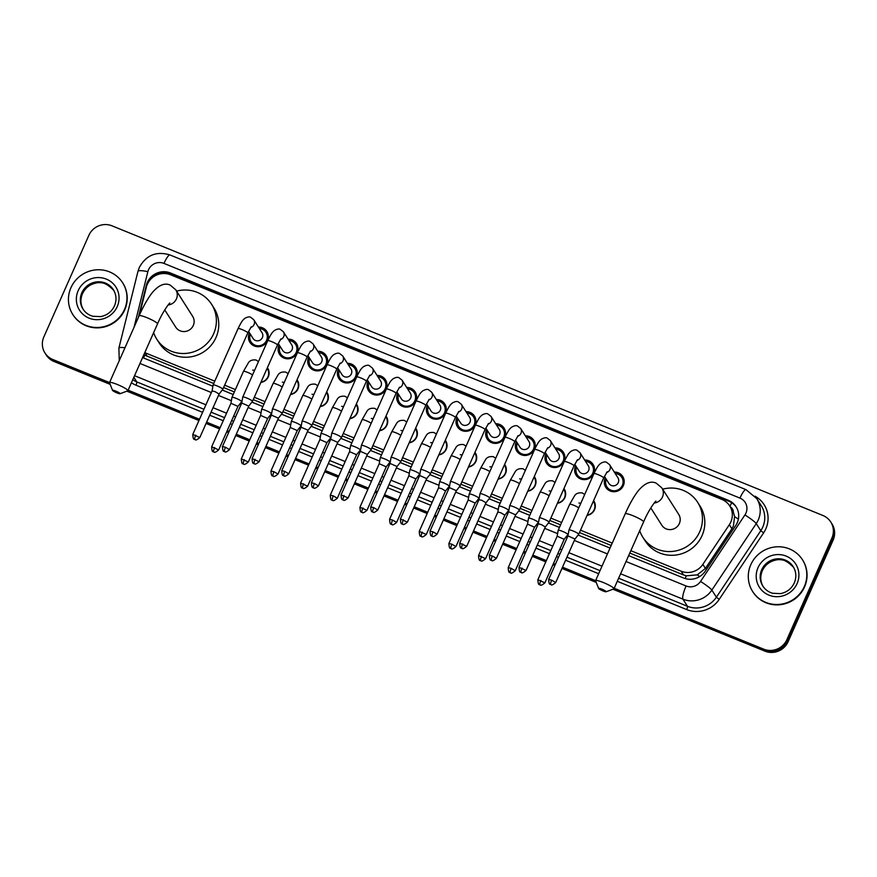 <?xml version="1.0" encoding="UTF-8"?>
<svg xmlns="http://www.w3.org/2000/svg" width="877" height="877" viewBox="0 0 877 877"><rect width="100%" height="100%" fill="white"/><g stroke="black" fill="none" stroke-linecap="round" stroke-linejoin="round"><path stroke-width="1.32" d="M267.375 367.726A9.45 9.154 147.5 0 1 260.864 382.438M297.04 379.807A9.45 9.154 147.5 0 1 290.517 394.518M326.693 391.898A9.45 9.154 147.5 0 1 320.171 406.599M356.347 403.979A9.45 9.154 147.5 0 1 349.835 418.691M386.001 416.06A9.45 9.154 147.5 0 1 379.489 430.771M415.665 428.14A9.45 9.154 147.5 0 1 409.142 442.852M445.319 440.232A9.45 9.154 147.5 0 1 438.796 454.933M474.972 452.313A9.45 9.154 147.5 0 1 468.461 467.024M504.626 464.393A9.45 9.154 147.5 0 1 498.114 479.105M534.29 476.485A9.45 9.154 147.5 0 1 527.768 491.186M563.944 488.566A9.45 9.154 147.5 0 1 557.421 503.277M593.597 500.646A9.45 9.154 147.5 0 1 587.086 515.358M258.43 327.066A10.053 9.735 147.5 0 1 267.485 340.605A10.053 9.735 147.5 0 1 249.89 342.282A10.053 9.735 147.5 0 1 249.452 332.767M288.084 339.147A10.053 9.735 147.5 0 1 297.139 352.686A10.053 9.735 147.5 0 1 279.544 354.374A10.053 9.735 147.5 0 1 279.116 344.858M317.737 351.228A10.053 9.735 147.5 0 1 326.803 364.766A10.053 9.735 147.5 0 1 309.208 366.454A10.053 9.735 147.5 0 1 308.77 356.939M347.391 363.319A10.053 9.735 147.5 0 1 356.457 376.858A10.053 9.735 147.5 0 1 338.862 378.535A10.053 9.735 147.5 0 1 338.423 369.02M377.055 375.4A10.053 9.735 147.5 0 1 386.11 388.939A10.053 9.735 147.5 0 1 368.515 390.616A10.053 9.735 147.5 0 1 368.077 381.111M406.709 387.481A10.053 9.735 147.5 0 1 415.764 401.019A10.053 9.735 147.5 0 1 398.169 402.707A10.053 9.735 147.5 0 1 397.741 393.192M436.362 399.561A10.053 9.735 147.5 0 1 445.428 413.1A10.053 9.735 147.5 0 1 427.833 414.788A10.053 9.735 147.5 0 1 427.395 405.273M466.016 411.653A10.053 9.735 147.5 0 1 475.082 425.192A10.053 9.735 147.5 0 1 457.487 426.869A10.053 9.735 147.5 0 1 457.049 417.353M495.68 423.734A10.053 9.735 147.5 0 1 504.735 437.272A10.053 9.735 147.5 0 1 487.141 438.96A10.053 9.735 147.5 0 1 486.702 429.445M525.334 435.814A10.053 9.735 147.5 0 1 534.389 449.353A10.053 9.735 147.5 0 1 516.794 451.041A10.053 9.735 147.5 0 1 516.367 441.526M554.988 447.906A10.053 9.735 147.5 0 1 564.054 461.434A10.053 9.735 147.5 0 1 546.459 463.122A10.053 9.735 147.5 0 1 546.02 453.606M584.641 459.986A10.053 9.735 147.5 0 1 593.707 473.525A10.053 9.735 147.5 0 1 576.112 475.202A10.053 9.735 147.5 0 1 575.674 465.687M614.306 472.067A10.053 9.735 147.5 0 1 623.361 485.606A10.053 9.735 147.5 0 1 605.766 487.294A10.053 9.735 147.5 0 1 605.327 477.779M629.796 553.047L683.534 574.95L686.285 575.805L697.259 574.873L705.415 568.439L731.922 528.743L733.391 526.036L734.597 516.597L733.315 511.971A5.909 5.722 -32.5 0 0 730.355 506.95M630.837 550.701L681.155 571.201A17.726 17.156 -32.5 0 0 702.839 564.382L729.346 524.687A17.726 17.156 -32.5 0 0 730.826 522.001A17.726 17.156 -32.5 0 0 729.719 505.952A17.726 17.156 -32.5 0 0 721.87 499.419L170.511 274.775A17.726 17.156 -32.5 0 0 146.36 287.152L139.366 315.271M729.719 505.952L732.098 509.69A17.726 17.156 147.5 0 1 733.315 511.971M143.576 357.98A17.726 3.661 -67.8 0 1 144.727 355.152L213.736 383.523M223.591 387.535L234.356 391.931M253.245 399.627L264.021 404.012M282.898 411.708L293.674 416.093M312.563 423.788L323.328 428.184M342.216 435.88L352.982 440.265M371.87 447.961L382.646 452.346M401.523 460.041L412.3 464.426M431.188 472.122L441.953 476.518M460.842 484.214L471.607 488.599M490.495 496.294L501.271 500.679M520.149 508.375L530.925 512.771M549.813 520.456L560.578 524.852M579.467 532.547L611.181 545.472M144.771 352.642A17.726 17.156 -32.5 0 0 144.902 352.697L214.777 381.166M224.633 385.189L235.409 389.574M254.286 397.27L265.062 401.655M283.94 409.351L294.716 413.747M313.604 421.431L324.369 425.827M343.258 433.523L354.034 437.908M372.911 445.604L383.688 449.989M402.565 457.684L413.341 462.08M432.229 469.776L442.995 474.161M461.883 481.857L472.659 486.242M491.537 493.937L502.313 498.322M521.201 506.018L531.966 510.414M550.855 518.11L561.62 522.495M580.508 530.19L612.223 543.115M112.574 390.408A4.133 0.581 -156.1 0 0 116.904 392.863A4.133 0.581 -156.1 0 0 120.061 393.718A4.133 0.581 -156.1 0 0 115.797 391.109A4.133 0.581 -156.1 0 0 112.574 390.408L109.548 382.8A10.042 1.425 23.9 0 1 109.537 382.569L52.806 359.504L53.442 360.502A17.726 17.156 147.5 0 1 45.593 353.979A17.726 17.156 147.5 0 0 53.442 360.502L109.822 383.479L53.442 360.502L54.067 361.499A17.726 17.156 147.5 0 1 46.229 354.977L44.957 352.971A17.726 17.156 147.5 0 1 43.85 336.921L88.862 235.343A17.726 17.156 147.5 0 1 112.037 225.838L822.933 515.501A17.726 17.156 147.5 0 1 830.771 522.023A17.726 17.156 147.5 0 1 831.878 538.083L786.866 639.662A17.726 17.156 147.5 0 1 763.703 649.166L614.196 588.248M763.703 649.166L764.327 650.164L613.878 588.862L764.327 650.164A17.726 17.156 147.5 0 0 787.502 640.659A17.726 17.156 147.5 0 1 764.327 650.164L764.963 651.162L612.946 589.223M595.889 581.528L562.223 567.814L595.889 581.528M555.108 564.909L553.19 564.13L555.108 564.909M546.075 561.225L532.569 555.722L546.075 561.225M525.455 552.828L523.536 552.05L525.455 552.828M516.421 549.145L502.905 543.641L516.421 549.145M495.79 540.747L493.883 539.958L495.79 540.747M486.757 537.064L473.251 531.561L486.757 537.064M466.136 528.656L464.218 527.877L466.136 528.656M457.103 524.983L443.598 519.469L457.103 524.983M436.483 516.575L434.564 515.797L436.483 516.575M427.45 512.892L413.944 507.388L427.45 512.892M406.829 504.494L404.911 503.705L406.829 504.494M397.796 500.811L384.279 495.308L397.796 500.811M377.165 492.403L375.257 491.624L377.165 492.403M368.132 488.73L354.626 483.227L368.132 488.73M347.511 480.322L345.593 479.544L347.511 480.322M338.478 476.639L324.972 471.135L338.478 476.639M317.858 468.241L315.939 467.463L317.858 468.241M308.825 464.558L295.319 459.055L308.825 464.558M288.204 456.161L286.286 455.371L288.204 456.161M279.171 452.477L265.654 446.974L279.171 452.477M258.54 444.069L256.632 443.291L258.54 444.069M249.506 440.397L236.001 434.893L249.506 440.397M228.886 431.988L226.968 431.21L228.886 431.988M219.853 428.305L206.347 422.802L219.853 428.305M199.232 419.908L127.823 390.813L199.232 419.908M831.878 538.083L832.514 539.081L787.502 640.659L832.514 539.081A17.726 17.156 147.5 0 0 831.407 523.021A17.726 17.156 147.5 0 1 832.514 539.081L833.15 540.079L788.138 641.657A17.726 17.156 147.5 0 1 764.963 651.162M830.771 522.023L832.043 524.029A17.726 17.156 147.5 0 1 833.15 540.079M596.239 582.405L561.949 568.439M554.834 565.533L552.916 564.755M545.801 561.861L532.284 556.347M525.17 553.453L523.251 552.674M516.136 549.769L502.631 544.266M495.516 541.372L493.598 540.583M486.483 537.689L472.977 532.186M465.862 529.28L463.944 528.502M456.829 525.608L443.323 520.105M436.209 517.2L434.29 516.421M427.176 513.516L413.659 508.013M406.544 505.119L404.626 504.341M397.511 501.436L384.005 495.933M376.891 493.038L374.972 492.249M367.858 489.355L354.352 483.852M347.237 480.947L345.319 480.168M338.204 477.274L324.698 471.771M317.584 468.866L315.665 468.088M308.551 465.183L295.034 459.68M287.919 456.785L286.001 456.007M278.886 453.102L265.38 447.599M258.266 444.705L256.347 443.915M249.232 441.021L235.727 435.518M228.612 432.613L226.694 431.835M219.579 428.941L206.073 423.427M198.958 420.532L126.891 391.164M110.173 384.356L54.067 361.499M628.656 555.623L683.556 577.998A17.726 17.156 -32.5 0 0 705.251 571.19L735.726 525.542A17.726 17.156 -32.5 0 0 737.206 522.856A17.726 17.156 -32.5 0 0 736.099 506.796A17.726 17.156 -32.5 0 0 728.261 500.274L170.467 272.999A17.726 17.156 -32.5 0 0 146.306 285.376L138.248 317.792M149.726 280.344A17.726 17.156 147.5 0 1 171.103 273.997L728.897 501.271A17.726 17.156 147.5 0 1 736.406 507.301M52.806 359.504A17.726 17.156 147.5 0 1 44.957 352.971M595.593 580.662L562.497 567.178M555.382 564.284L553.464 563.505M546.349 560.6L532.843 555.097M525.729 552.203L523.81 551.414M516.696 548.52L503.19 543.016M496.075 540.111L494.157 539.333M487.042 536.439L473.536 530.936M466.411 528.031L464.503 527.252M457.388 524.347L443.872 518.844M436.757 515.95L434.839 515.172M427.724 512.267L414.218 506.763M407.103 503.869L405.185 503.08M398.07 500.186L384.565 494.683M377.45 491.778L375.531 490.999M368.417 488.105L354.911 482.602M347.785 479.697L345.878 478.919M338.763 476.014L325.246 470.51M318.132 467.616L316.213 466.838M309.099 463.933L295.593 458.43M288.478 455.525L286.56 454.746M279.445 451.852L265.939 446.349M258.825 443.444L256.906 442.666M249.792 439.772L236.275 434.258M229.16 431.363L227.253 430.585M220.138 427.68L206.621 422.177M199.507 419.283L128.13 390.199M142.589 357.564A17.726 17.156 -32.5 0 0 143.137 357.805L212.881 386.22M222.232 390.024L233.216 394.507M251.885 402.115L262.881 406.588M281.539 414.196L292.534 418.669M311.203 426.277L322.188 430.76M340.857 438.357L351.841 442.841M370.511 450.449L381.506 454.922M400.164 462.53L411.16 467.002M429.829 474.61L440.813 479.094M459.482 486.702L470.467 491.175M489.136 498.783L500.131 503.255M518.789 510.863L529.785 515.347M548.454 522.944L559.438 527.428M578.107 535.036L610.041 548.048M750.789 564.722A29.533 28.601 147.5 0 1 775.575 546.897A29.533 28.601 147.5 0 1 802.477 559.778A29.533 28.601 147.5 0 1 804.319 586.538A29.533 28.601 147.5 0 1 779.532 604.363A29.533 28.601 147.5 0 1 752.63 591.482A29.533 28.601 147.5 0 1 750.789 564.722M802.477 559.778L802.707 560.151A29.533 28.601 147.5 0 1 804.56 586.91A29.533 28.601 147.5 0 1 779.763 604.746A29.533 28.601 147.5 0 1 752.861 591.854L752.63 591.482M70.938 287.722A29.533 28.601 147.5 0 1 95.725 269.886A29.533 28.601 147.5 0 1 122.627 282.767A29.533 28.601 147.5 0 1 124.468 309.526A29.533 28.601 147.5 0 1 99.682 327.362A29.533 28.601 147.5 0 1 72.78 314.481A29.533 28.601 147.5 0 1 70.938 287.722M122.627 282.767L122.868 283.139A29.533 28.601 147.5 0 1 124.709 309.899A29.533 28.601 147.5 0 1 99.923 327.735A29.533 28.601 147.5 0 1 73.021 314.854L72.78 314.481M601.863 589.158A4.133 0.581 -156.1 0 0 598.64 588.456A4.133 0.581 -156.1 0 0 602.97 590.912A4.133 0.581 -156.1 0 0 606.128 591.767A4.133 0.581 -156.1 0 0 601.863 589.158M598.64 588.456L595.615 580.848A10.042 1.425 23.9 0 1 595.604 580.618A10.042 1.425 23.9 0 1 603.442 582.569A10.042 1.425 23.9 0 1 613.966 588.763A10.042 1.425 23.9 0 1 613.79 588.906L606.128 591.767M650.8 507.926L661.784 525.191A10.042 9.724 -32.5 0 0 679.357 523.514A10.042 9.724 -32.5 0 0 678.732 514.415L661.85 487.875L656.325 483.227C650.986 480.585 645.088 482.953 638.62 490.331C634.06 496.097 629.598 503.913 625.224 513.79L595.604 580.618M662.672 489.169A32.493 31.451 147.5 0 1 697.675 502.368A32.493 31.451 147.5 0 1 699.703 531.802A32.493 31.451 147.5 0 1 672.44 551.414A32.493 31.451 147.5 0 1 642.841 537.239A32.493 31.451 147.5 0 1 639.706 530.684M697.675 502.368L700.054 506.106A32.493 31.451 147.5 0 1 702.082 535.54A32.493 31.451 147.5 0 1 674.819 555.152A32.493 31.451 147.5 0 1 645.231 540.988L642.841 537.239M169.579 303.387C171.212 301.151 163.977 308.814 157.52 323.876A10.042 1.425 -156.1 0 0 146.985 317.693A10.042 1.425 -156.1 0 0 139.158 315.742L109.537 382.569A10.042 1.425 23.9 0 1 117.375 384.521A10.042 1.425 23.9 0 1 127.899 390.714A10.042 1.425 23.9 0 1 127.724 390.857L120.061 393.718M164.733 309.877L175.718 327.143A10.042 9.724 -32.5 0 0 193.291 325.466A10.042 9.724 -32.5 0 0 192.666 316.367L175.795 289.827L170.27 285.168C164.931 282.537 159.022 284.904 152.554 292.282C147.994 298.048 143.532 305.865 139.158 315.742M176.617 291.12A32.493 31.451 147.5 0 1 211.609 304.319A32.493 31.451 147.5 0 1 213.637 333.753A32.493 31.451 147.5 0 1 186.373 353.365A32.493 31.451 147.5 0 1 156.775 339.191A32.493 31.451 147.5 0 1 153.639 332.635M211.609 304.319L213.988 308.057A32.493 31.451 147.5 0 1 216.016 337.492A32.493 31.451 147.5 0 1 188.752 357.103A32.493 31.451 147.5 0 1 159.165 342.94L156.775 339.191M606.237 479.204A8.858 8.584 -32.5 0 0 615.007 490.758A8.858 8.584 -32.5 0 0 615.216 473.503M604.406 476.332L608.967 483.501A5.317 5.152 -32.5 0 0 618.274 482.613A5.317 5.152 -32.5 0 0 617.945 477.79L609.625 464.711A5.317 5.152 -32.5 0 1 606.588 472.517M555.7 582.536C550.175 587.13 551.37 583.687 550.734 584.531A3.837 0.789 112.2 0 1 550.646 584.455A3.837 0.789 -67.8 0 1 551.666 580.168L555.7 582.536L574.983 539.015L578.688 534.29A5.317 0.756 -156.1 0 0 578.699 534.268A5.317 0.756 -156.1 0 0 578.656 534.082A5.317 0.756 -156.1 0 0 573.13 530.991A5.317 0.756 -156.1 0 0 568.976 529.96A5.317 0.756 -156.1 0 0 568.976 529.982L593.948 473.613A5.317 0.756 -156.1 0 1 597.796 474.523A5.317 0.756 -156.1 0 1 598.092 474.643A5.317 0.756 -156.1 0 1 603.672 477.921L607.18 471.782M574.983 539.015L567.956 535.924L568.976 529.982M576.584 467.123A8.858 8.584 -32.5 0 0 585.343 478.678A8.858 8.584 -32.5 0 0 585.551 461.412M574.753 464.24L579.313 471.42A5.317 5.152 -32.5 0 0 588.62 470.521A5.317 5.152 -32.5 0 0 588.292 465.709L579.971 452.631A5.317 5.152 -32.5 0 1 576.934 460.436M543.466 518.91A5.317 0.756 -156.1 0 0 539.322 517.879A5.317 0.756 -156.1 0 0 539.311 517.901L538.303 523.843L541.295 524.567L545.319 526.945L549.035 522.21A5.317 0.756 -156.1 0 0 549.046 522.188A5.317 0.756 -156.1 0 0 549.002 521.99A5.317 0.756 -156.1 0 0 543.466 518.91M546.93 455.042A8.858 8.584 -32.5 0 0 555.689 466.597A8.858 8.584 -32.5 0 0 555.897 449.331M545.099 452.159L549.66 459.329A5.317 5.152 -32.5 0 0 558.967 458.441A5.317 5.152 -32.5 0 0 558.627 453.628L550.307 440.55A5.317 5.152 -32.5 0 1 547.27 448.355M496.382 558.364C490.857 562.957 492.052 559.526 491.427 560.37A3.837 0.789 112.2 0 1 491.328 560.293A3.837 0.789 -67.8 0 1 492.359 556.007L496.382 558.364L515.665 514.854L519.37 510.129A5.317 0.756 -156.1 0 0 519.392 510.096A5.317 0.756 -156.1 0 0 519.348 509.91A5.317 0.756 -156.1 0 0 513.812 506.818A5.317 0.756 -156.1 0 0 509.669 505.788A5.317 0.756 -156.1 0 0 509.658 505.821L534.641 449.441A5.317 0.756 -156.1 0 1 538.478 450.35A5.317 0.756 -156.1 0 1 538.785 450.471A5.317 0.756 -156.1 0 1 544.365 453.749L547.862 447.61M515.665 514.854L508.638 511.751L509.658 505.821M517.277 442.951A8.858 8.584 -32.5 0 0 526.036 454.516A8.858 8.584 -32.5 0 0 526.244 437.25M515.446 440.079L520.006 447.248A5.317 5.152 -32.5 0 0 529.302 446.36A5.317 5.152 -32.5 0 0 528.974 441.537L520.653 428.458A5.317 5.152 -32.5 0 1 517.616 436.264M484.159 494.738A5.317 0.756 -156.1 0 0 480.015 493.707A5.317 0.756 -156.1 0 0 480.004 493.74L478.985 499.671L481.988 500.394L486.001 502.784L489.717 498.037A5.317 0.756 -156.1 0 0 489.728 498.015A5.317 0.756 -156.1 0 0 489.684 497.829A5.317 0.756 -156.1 0 0 484.159 494.738M487.612 430.87A8.858 8.584 -32.5 0 0 496.382 442.425A8.858 8.584 -32.5 0 0 496.59 425.159M485.781 427.998L490.342 435.167A5.317 5.152 -32.5 0 0 499.649 434.268A5.317 5.152 -32.5 0 0 499.32 429.456L490.999 416.378A5.317 5.152 -32.5 0 1 487.963 424.183M437.075 534.203C431.55 538.796 432.745 535.354 432.109 536.198A3.837 0.789 112.2 0 1 432.021 536.121A3.837 0.789 -67.8 0 1 433.041 531.835L437.075 534.203L456.358 490.682L460.063 485.957A5.317 0.756 -156.1 0 0 460.074 485.935A5.317 0.756 -156.1 0 0 460.03 485.737A5.317 0.756 -156.1 0 0 454.505 482.657A5.317 0.756 -156.1 0 0 450.35 481.626A5.317 0.756 -156.1 0 0 450.35 481.648L475.323 425.279A5.317 0.756 -156.1 0 1 479.171 426.189A5.317 0.756 -156.1 0 1 479.467 426.31A5.317 0.756 -156.1 0 1 485.047 429.587L488.555 423.448M456.358 490.682L449.331 487.59M457.958 418.789A8.858 8.584 -32.5 0 0 466.717 430.344A8.858 8.584 -32.5 0 0 466.926 413.078M456.128 415.906L460.688 423.076A5.317 5.152 -32.5 0 0 469.995 422.188A5.317 5.152 -32.5 0 0 469.666 417.375L461.346 404.297A5.317 5.152 -32.5 0 1 458.309 412.102M424.841 470.576A5.317 0.756 -156.1 0 0 420.697 469.546A5.317 0.756 -156.1 0 0 420.686 469.568L419.677 475.509L426.704 478.601L430.41 473.876A5.317 0.756 -156.1 0 0 430.421 473.854A5.317 0.756 -156.1 0 0 430.377 473.657A5.317 0.756 -156.1 0 0 424.841 470.576M428.305 406.709A8.858 8.584 -32.5 0 0 437.064 418.263A8.858 8.584 -32.5 0 0 437.272 400.997M426.474 403.826L431.035 410.995A5.317 5.152 -32.5 0 0 440.342 410.107A5.317 5.152 -32.5 0 0 440.002 405.295L431.681 392.205A5.317 5.152 -32.5 0 1 428.645 400.011M397.029 466.531L400.745 461.784A5.317 0.756 -156.1 0 0 400.767 461.762A5.317 0.756 -156.1 0 0 400.723 461.576A5.317 0.756 -156.1 0 0 395.187 458.485A5.317 0.756 -156.1 0 0 391.043 457.454A5.317 0.756 -156.1 0 0 391.032 457.487L416.016 401.107A5.317 0.756 -156.1 0 1 419.853 402.017A5.317 0.756 -156.1 0 1 420.16 402.137A5.317 0.756 -156.1 0 1 425.74 405.415L429.237 399.276M377.757 510.03C372.232 514.624 373.427 511.192 372.802 512.036A3.837 0.789 112.2 0 1 372.703 511.949A3.837 0.789 -67.8 0 1 373.734 507.662L377.757 510.03L397.04 466.509L390.013 463.418M398.651 394.617A8.858 8.584 -32.5 0 0 407.41 406.183A8.858 8.584 -32.5 0 0 407.619 388.917M396.821 391.745L401.381 398.914A5.317 5.152 -32.5 0 0 410.677 398.026A5.317 5.152 -32.5 0 0 410.348 393.203L402.028 380.125A5.317 5.152 -32.5 0 1 398.991 387.93M365.534 446.404A5.317 0.756 -156.1 0 0 361.39 445.373A5.317 0.756 -156.1 0 0 361.379 445.395L360.359 451.326L367.386 454.429L371.092 449.704A5.317 0.756 -156.1 0 0 371.103 449.682A5.317 0.756 -156.1 0 0 371.059 449.495A5.317 0.756 -156.1 0 0 365.534 446.404M367.375 454.45L348.103 497.95L341.076 494.836L360.37 451.315M368.987 382.536A8.858 8.584 -32.5 0 0 377.757 394.091A8.858 8.584 -32.5 0 0 377.965 376.825M367.156 379.664L371.716 386.834A5.317 5.152 -32.5 0 0 381.024 385.935A5.317 5.152 -32.5 0 0 380.695 381.122L372.374 368.044A5.317 5.152 -32.5 0 1 369.338 375.849M318.45 485.869C312.925 490.462 314.119 487.02 313.484 487.864A3.837 0.789 112.2 0 1 313.396 487.787A3.837 0.789 -67.8 0 1 314.415 483.501L318.45 485.869L337.722 442.359L341.438 437.623A5.317 0.756 -156.1 0 0 341.449 437.601A5.317 0.756 -156.1 0 0 341.405 437.404A5.317 0.756 -156.1 0 0 335.88 434.323A5.317 0.756 -156.1 0 0 331.725 433.293A5.317 0.756 -156.1 0 0 331.725 433.315L356.698 376.935A5.317 0.756 -156.1 0 1 360.546 377.844A5.317 0.756 -156.1 0 1 360.842 377.965A5.317 0.756 -156.1 0 1 366.422 381.243L369.93 375.115M337.733 442.348L330.706 439.256L331.725 433.315M339.333 370.456A8.858 8.584 -32.5 0 0 348.092 382.01A8.858 8.584 -32.5 0 0 348.301 364.744M337.502 367.573L342.063 374.742A5.317 5.152 -32.5 0 0 351.37 373.854A5.317 5.152 -32.5 0 0 351.041 369.042L342.721 355.963A5.317 5.152 -32.5 0 1 339.684 363.769M288.785 473.788C283.271 478.371 284.455 474.939 283.83 475.783A3.837 0.789 112.2 0 1 283.742 475.707A3.837 0.789 -67.8 0 1 284.762 471.42L288.785 473.788L308.068 430.278L311.784 425.542A5.317 0.756 -156.1 0 0 311.795 425.52A5.317 0.756 -156.1 0 0 311.752 425.323A5.317 0.756 -156.1 0 0 306.216 422.243A5.317 0.756 -156.1 0 0 302.072 421.212A5.317 0.756 -156.1 0 0 302.061 421.234L327.044 364.854A5.317 0.756 -156.1 0 1 330.892 365.764A5.317 0.756 -156.1 0 1 331.188 365.884A5.317 0.756 -156.1 0 1 336.768 369.162L340.276 363.023M308.079 430.267L301.052 427.176L302.061 421.234M309.68 358.364A8.858 8.584 -32.5 0 0 318.439 369.93A8.858 8.584 -32.5 0 0 318.647 352.664M307.849 355.492L312.409 362.661A5.317 5.152 -32.5 0 0 321.716 361.773A5.317 5.152 -32.5 0 0 321.377 356.95L313.056 343.872A5.317 5.152 -32.5 0 1 310.019 351.677M276.562 410.151A5.317 0.756 -156.1 0 0 272.418 409.12A5.317 0.756 -156.1 0 0 272.407 409.153L271.388 415.084L278.415 418.176L282.12 413.451A5.317 0.756 -156.1 0 0 282.142 413.429A5.317 0.756 -156.1 0 0 282.098 413.242A5.317 0.756 -156.1 0 0 276.562 410.151M278.404 418.197L259.132 461.697L252.116 458.583L271.399 415.073M280.026 346.283A8.858 8.584 -32.5 0 0 288.785 357.849A8.858 8.584 -32.5 0 0 288.993 340.583M278.195 343.411L282.756 350.581A5.317 5.152 -32.5 0 0 292.052 349.693A5.317 5.152 -32.5 0 0 291.723 344.869L283.403 331.791A5.317 5.152 -32.5 0 1 280.366 339.596M229.478 449.616C223.953 454.209 225.148 450.778 224.512 451.611A3.837 0.789 112.2 0 1 224.424 451.534A3.837 0.789 -67.8 0 1 225.455 447.248L229.478 449.616L248.761 406.095L252.466 401.37A5.317 0.756 -156.1 0 0 252.477 401.348A5.317 0.756 -156.1 0 0 252.433 401.162A5.317 0.756 -156.1 0 0 246.908 398.07A5.317 0.756 -156.1 0 0 242.765 397.04A5.317 0.756 -156.1 0 0 242.754 397.062L267.726 340.693A5.317 0.756 -156.1 0 1 271.574 341.602A5.317 0.756 -156.1 0 1 271.881 341.723A5.317 0.756 -156.1 0 1 277.45 345.001L280.958 338.862M248.761 406.095L241.734 403.003L242.754 397.062M250.362 334.203A8.858 8.584 -32.5 0 0 259.132 345.757A8.858 8.584 -32.5 0 0 259.34 328.491M248.531 331.331L253.091 338.5A5.317 5.152 -32.5 0 0 262.398 337.601A5.317 5.152 -32.5 0 0 262.07 332.789L253.749 319.71A5.317 5.152 -32.5 0 1 250.712 327.516M217.244 385.99A5.317 0.756 -156.1 0 0 213.1 384.959A5.317 0.756 -156.1 0 0 213.1 384.981L212.081 390.923L215.073 391.646L219.097 394.025L222.813 389.289A5.317 0.756 -156.1 0 0 222.824 389.267A5.317 0.756 -156.1 0 0 222.78 389.07A5.317 0.756 -156.1 0 0 217.244 385.99M587.228 515.029A8.858 8.584 -32.5 0 0 593.312 501.293M562.332 531.287A5.317 0.756 -156.1 0 0 558.189 530.256A5.317 0.756 -156.1 0 0 558.178 530.289L557.158 536.209L564.185 539.311L567.89 534.586A5.317 0.756 -156.1 0 0 567.901 534.564A5.317 0.756 -156.1 0 0 567.857 534.378A5.317 0.756 -156.1 0 0 562.332 531.287M564.174 539.333L544.902 582.832L537.875 579.719L557.169 536.198M557.575 502.938A8.858 8.584 -32.5 0 0 563.659 489.202M515.248 570.752C509.723 575.345 510.918 571.903 510.282 572.747A3.837 0.789 112.2 0 1 510.195 572.67A3.837 0.789 -67.8 0 1 511.214 568.384L515.248 570.752L534.532 527.23L538.237 522.506A5.317 0.756 -156.1 0 0 538.248 522.484A5.317 0.756 -156.1 0 0 538.204 522.286A5.317 0.756 -156.1 0 0 532.679 519.206A5.317 0.756 -156.1 0 0 528.524 518.175A5.317 0.756 -156.1 0 0 528.524 518.197L540.046 492.194L544.825 483.874C546.196 481.429 548.794 480.421 552.609 480.848L555.031 482.416M534.532 527.23L527.505 524.139L528.524 518.197M527.91 490.857A8.858 8.584 -32.5 0 0 534.005 477.121M503.014 507.125A5.317 0.756 -156.1 0 0 498.87 506.095A5.317 0.756 -156.1 0 0 498.86 506.117L497.851 512.058L500.844 512.782L504.867 515.161L508.583 510.425A5.317 0.756 -156.1 0 0 508.594 510.403A5.317 0.756 -156.1 0 0 508.55 510.206A5.317 0.756 -156.1 0 0 503.014 507.125M498.257 478.776A8.858 8.584 -32.5 0 0 504.341 465.04M455.93 546.579C450.405 551.173 451.6 547.741 450.975 548.585A3.837 0.789 112.2 0 1 450.877 548.498A3.837 0.789 -67.8 0 1 451.907 544.211L455.93 546.579L475.213 503.058L478.919 498.344A5.317 0.756 -156.1 0 0 478.941 498.311A5.317 0.756 -156.1 0 0 478.897 498.125A5.317 0.756 -156.1 0 0 473.361 495.034A5.317 0.756 -156.1 0 0 469.217 494.003A5.317 0.756 -156.1 0 0 469.206 494.036L480.728 468.022L485.507 459.701C486.878 457.268 489.476 456.259 493.291 456.676L495.724 458.243M475.213 503.058L468.186 499.967L469.206 494.036M468.603 466.696A8.858 8.584 -32.5 0 0 474.687 452.96M443.707 482.953A5.317 0.756 -156.1 0 0 439.563 481.922A5.317 0.756 -156.1 0 0 439.552 481.944L438.533 487.886L441.537 488.61L445.549 490.999L449.265 486.253A5.317 0.756 -156.1 0 0 449.276 486.231A5.317 0.756 -156.1 0 0 449.232 486.044A5.317 0.756 -156.1 0 0 443.707 482.953M438.949 454.604A8.858 8.584 -32.5 0 0 445.034 440.868M396.623 522.418C391.098 527.011 392.293 523.569 391.657 524.413A3.837 0.789 112.2 0 1 391.57 524.336A3.837 0.789 -67.8 0 1 392.589 520.05L396.623 522.418L415.906 478.897L419.612 474.172A5.317 0.756 -156.1 0 0 419.623 474.15A5.317 0.756 -156.1 0 0 419.579 473.953A5.317 0.756 -156.1 0 0 414.054 470.872A5.317 0.756 -156.1 0 0 409.899 469.842A5.317 0.756 -156.1 0 0 409.899 469.864L421.42 443.861L426.2 435.54C427.57 433.095 430.168 432.087 433.983 432.514L436.406 434.082M415.906 478.897L408.879 475.805M409.285 442.523A8.858 8.584 -32.5 0 0 415.38 428.787M384.389 458.792A5.317 0.756 -156.1 0 0 380.245 457.761A5.317 0.756 -156.1 0 0 380.234 457.783L379.226 463.725L386.253 466.816L389.958 462.091A5.317 0.756 -156.1 0 0 389.969 462.069A5.317 0.756 -156.1 0 0 389.925 461.872A5.317 0.756 -156.1 0 0 384.389 458.792M379.631 430.443A8.858 8.584 -32.5 0 0 385.716 416.707M356.577 454.746L360.294 450A5.317 0.756 -156.1 0 0 360.315 449.978A5.317 0.756 -156.1 0 0 360.272 449.791A5.317 0.756 -156.1 0 0 354.736 446.7A5.317 0.756 -156.1 0 0 350.592 445.669A5.317 0.756 -156.1 0 0 350.581 445.702L362.102 419.688L366.882 411.368C368.252 408.923 370.85 407.915 374.665 408.342L377.099 409.91M337.305 498.246C331.78 502.839 332.975 499.408 332.35 500.252A3.837 0.789 112.2 0 1 332.251 500.164A3.837 0.789 -67.8 0 1 333.282 495.878L337.305 498.246L356.588 454.724L349.561 451.633M349.978 418.362A8.858 8.584 -32.5 0 0 356.062 404.626M325.082 434.619A5.317 0.756 -156.1 0 0 320.938 433.589A5.317 0.756 -156.1 0 0 320.927 433.611L319.908 439.541L326.935 442.644L330.64 437.919A5.317 0.756 -156.1 0 0 330.651 437.897A5.317 0.756 -156.1 0 0 330.607 437.711A5.317 0.756 -156.1 0 0 325.082 434.619M326.924 442.666L307.652 486.165L300.625 483.052L319.919 439.53M320.324 406.27A8.858 8.584 -32.5 0 0 326.408 392.534M277.998 474.084C272.473 478.678 273.668 475.235 273.032 476.079A3.837 0.789 112.2 0 1 272.944 476.003A3.837 0.789 -67.8 0 1 273.964 471.716L277.998 474.084L297.27 430.574L300.986 425.838A5.317 0.756 -156.1 0 0 300.997 425.816A5.317 0.756 -156.1 0 0 300.954 425.619A5.317 0.756 -156.1 0 0 295.428 422.539A5.317 0.756 -156.1 0 0 291.274 421.508A5.317 0.756 -156.1 0 0 291.274 421.53L302.795 395.527L307.575 387.206C308.945 384.762 311.543 383.753 315.358 384.181L317.781 385.748M297.281 430.563L290.254 427.472L291.274 421.53M290.66 394.19A8.858 8.584 -32.5 0 0 296.755 380.454M265.764 410.458A5.317 0.756 -156.1 0 0 261.62 409.416A5.317 0.756 -156.1 0 0 261.609 409.449L260.601 415.38L267.617 418.493L271.333 413.758A5.317 0.756 -156.1 0 0 271.344 413.725A5.317 0.756 -156.1 0 0 271.3 413.538A5.317 0.756 -156.1 0 0 265.764 410.458M261.006 382.109A8.858 8.584 -32.5 0 0 267.09 368.373M236.11 398.366A5.317 0.756 -156.1 0 0 231.966 397.336A5.317 0.756 -156.1 0 0 231.956 397.369L230.936 403.299L237.963 406.391L241.668 401.666A5.317 0.756 -156.1 0 0 241.69 401.644A5.317 0.756 -156.1 0 0 241.646 401.458A5.317 0.756 -156.1 0 0 236.11 398.366M237.952 406.413L218.68 449.912L211.664 446.799L230.947 403.288M731.922 528.743L729.346 524.687M729.982 506.358A17.726 3.661 -67.8 0 1 731.714 502.74M685.156 578.557A17.726 3.661 -67.8 0 1 686.285 575.805M697.259 574.873A17.726 1.842 33.7 0 1 699.714 576.54M734.597 516.597A17.726 1.842 33.7 0 1 738.379 519.151M167.869 273.931A17.726 3.661 -67.8 0 1 168.285 273.12M705.415 568.439L702.839 564.382M683.534 574.95L681.155 571.201M147.281 356.446L144.902 352.697M788.138 641.657L786.866 639.662M728.897 501.271L728.261 500.274M626.046 561.51L686.088 585.979A11.818 11.434 -32.5 0 0 700.548 581.44L744.946 514.942A11.818 11.434 -32.5 0 0 739.969 498.103L163.966 263.407A11.818 11.434 -32.5 0 0 147.862 271.662L134.017 327.34M756.752 498.607A23.635 22.879 147.5 0 1 758.232 520.017A23.635 22.879 147.5 0 1 756.259 523.591L760.787 530.706A23.635 22.879 -32.5 0 0 762.749 527.132A23.635 22.879 -32.5 0 0 761.28 505.722L756.752 498.607L746.009 489.651A11.818 2.434 112.2 0 0 739.969 498.103M746.009 489.651L170.017 254.966C156.479 250.91 146.24 255.064 139.311 267.452L137.985 271.3A11.818 2.072 14 0 1 147.862 271.662M754.987 496.196A26.584 25.74 147.5 0 1 765.829 528.842A26.584 25.74 147.5 0 1 763.604 532.876L719.217 599.364A26.584 25.74 147.5 0 1 686.68 609.57L617.276 581.298M598.662 573.711L565.577 560.228M558.463 557.333L556.544 556.555M549.43 553.65L535.924 548.147M528.809 545.253L526.891 544.464M519.776 541.569L506.27 536.066M499.156 533.161L497.237 532.383M490.122 529.489L476.606 523.986M469.491 521.081L467.584 520.302M460.458 517.397L446.952 511.894M439.837 509L437.919 508.221M430.804 505.316L417.299 499.813M410.184 496.919L408.265 496.13M401.151 493.236L387.645 487.733M380.53 484.828L378.612 484.049M371.497 481.155L357.98 475.641M350.866 472.747L348.958 471.969M341.833 469.063L328.327 463.56M321.212 460.666L319.294 459.888M312.179 456.983L298.673 451.48M291.559 448.575L289.64 447.796M282.526 444.902L269.02 439.399M261.905 436.494L259.987 435.716M252.872 432.81L239.355 427.307M232.241 424.413L230.333 423.635M223.207 420.73L209.702 415.227M202.587 412.333L135.979 385.189A26.584 25.74 147.5 0 1 131.418 382.767M744.946 514.942A11.818 1.228 33.7 0 1 756.259 523.591L711.861 590.078L716.388 597.193L760.787 530.706L763.604 532.876M700.548 581.44A11.818 1.228 33.7 0 1 711.861 590.078A23.635 22.879 147.5 0 1 682.942 599.166L687.469 606.281A23.635 22.879 -32.5 0 0 716.388 597.193L719.217 599.364M133.852 377.296L136.768 381.89L203.946 409.263M132.756 379.763A23.635 22.879 -32.5 0 0 136.768 381.89A2.949 0.614 -67.8 0 1 135.979 385.189M686.088 585.979A11.818 2.434 112.2 0 0 682.942 599.166L620.609 573.766M602.006 566.18L568.921 552.707M561.806 549.802L559.888 549.024M552.773 546.119L539.256 540.616M532.142 537.722L530.223 536.943M523.109 534.038L509.603 528.535M502.488 525.641L500.57 524.852M493.455 521.958L479.949 516.454M472.835 513.549L470.916 512.771M463.801 509.877L450.296 504.374M443.181 501.469L441.263 500.69M434.148 497.785L420.631 492.282M413.516 489.388L411.598 488.61M404.483 485.705L390.978 480.201M383.863 477.307L381.944 476.518M374.83 473.624L361.324 468.121M354.209 465.216L352.291 464.437M345.176 461.543L331.67 456.029M324.545 453.135L322.637 452.357M315.523 449.452L302.006 443.948M294.891 441.054L292.973 440.265M285.858 437.371L272.352 431.868M265.238 428.963L263.319 428.184M256.205 425.29L242.699 419.787M235.584 416.882L233.666 416.104M226.551 413.199L213.045 407.695M205.92 404.801L134.554 375.718M211.061 412.168L224.567 417.671M231.681 420.565L233.6 421.344M240.715 424.249L254.231 429.752M261.346 432.646L263.264 433.435M270.379 436.329L283.885 441.833M291 444.738L292.918 445.516M300.033 448.41L313.538 453.913M320.653 456.818L322.572 457.597M329.686 460.502L343.192 466.005M350.307 468.899L352.225 469.677M359.34 472.582L372.857 478.086M379.971 480.98L381.89 481.769M389.004 484.663L402.51 490.166M409.625 493.071L411.543 493.85M418.658 496.744L432.164 502.258M439.278 505.152L441.197 505.93M448.311 508.835L461.817 514.339M468.932 517.233L470.85 518.022M477.965 520.916L491.482 526.419M498.596 529.324L500.515 530.103M507.63 532.997L521.135 538.5M528.25 541.405L530.168 542.183M537.283 545.088L550.789 550.592M557.904 553.486L559.822 554.264M566.937 557.169L600.021 570.653M618.636 578.228L687.469 606.281A2.949 0.614 -67.8 0 1 686.68 609.57M139.98 363.462L211.357 392.545M218.472 395.439L231.385 400.701M239.761 404.111L241.011 404.626M248.125 407.52L261.039 412.782M269.414 416.191L270.675 416.707M277.79 419.612L290.693 424.874M299.068 428.283L300.329 428.787M307.443 431.692L320.357 436.954M328.722 440.364L329.982 440.879M337.097 443.773L350.011 449.035M358.386 452.444L359.636 452.96M366.75 455.854L379.664 461.116M388.04 464.536L389.3 465.04M396.415 467.945L409.318 473.207M417.693 476.617L418.954 477.132M426.069 480.026L438.982 485.288M447.347 488.697L448.607 489.213M455.722 492.107L468.636 497.369M477.011 500.778L478.261 501.293M485.376 504.198L498.289 509.449M506.665 512.87L507.926 513.374M515.04 516.279L527.943 521.541M536.318 524.95L537.579 525.466M544.694 528.36L557.608 533.622M565.972 537.031L567.233 537.546M574.347 540.44L607.432 553.924M137.985 271.3L118.888 348.103A11.818 2.072 14 0 1 124.962 347.774M170.017 254.966A11.818 2.434 112.2 0 0 163.966 263.407M146.689 285.979L146.306 285.376M171.103 273.997L170.467 272.999M761.707 569.732A18.011 17.43 147.5 0 1 776.825 558.857A18.011 17.43 147.5 0 1 793.225 566.717C796.283 571.804 796.645 577.198 794.31 582.898C791.514 588.741 786.921 592.326 780.519 593.63L772.758 593.291C768.493 592.074 765.193 589.662 762.837 586.044A18.011 17.43 147.5 0 1 761.707 569.732M758.024 567.671A21.552 20.862 147.5 0 1 786.198 556.128A21.552 20.862 147.5 0 1 797.083 583.589A21.552 20.862 147.5 0 1 768.91 595.132A21.552 20.862 147.5 0 1 758.024 567.671M763.122 586.472A18.011 17.43 147.5 0 1 762.266 570.609A18.011 17.43 147.5 0 1 777.11 559.767A18.011 17.43 147.5 0 1 793.488 567.156M81.868 292.721A18.011 17.43 147.5 0 1 96.974 281.857A18.011 17.43 147.5 0 1 113.374 289.706C116.433 294.793 116.805 300.186 114.47 305.898C111.675 311.741 107.071 315.314 100.669 316.619L92.907 316.279C88.643 315.073 85.343 312.65 82.986 309.033A18.011 17.43 147.5 0 1 81.868 292.721M78.174 290.671A21.552 20.862 147.5 0 1 106.347 279.116A21.552 20.862 147.5 0 1 117.233 306.577A21.552 20.862 147.5 0 1 89.059 318.132A21.552 20.862 147.5 0 1 78.174 290.671M83.271 309.471A18.011 17.43 147.5 0 1 82.416 293.598A18.011 17.43 147.5 0 1 97.259 282.756A18.011 17.43 147.5 0 1 113.637 290.144M654.176 503.025A10.042 9.724 -32.5 0 0 661.85 487.875M655.645 501.436C657.279 499.199 650.032 506.862 643.586 521.925A10.042 1.425 -156.1 0 0 633.051 515.742A10.042 1.425 -156.1 0 0 625.224 513.79M168.11 304.977A10.042 9.724 -32.5 0 0 175.795 289.827M551.666 580.168L548.673 579.423L567.956 535.902M522.012 568.088A3.837 0.789 -67.8 0 0 520.993 572.374A3.837 0.789 112.2 0 0 521.081 572.451C521.705 571.607 520.521 575.049 526.036 570.456L519.02 567.342L538.303 523.821M577.526 459.691L574.018 465.83A5.317 0.756 -156.1 0 0 568.439 462.552A5.317 0.756 -156.1 0 0 568.143 462.431A5.317 0.756 -156.1 0 0 564.295 461.521L539.322 517.879M492.359 556.007L489.366 555.262L508.649 511.74M462.705 543.915A3.837 0.789 -67.8 0 0 461.675 548.202A3.837 0.789 112.2 0 0 461.762 548.289C462.398 547.445 461.203 550.877 466.728 546.283L459.701 543.17L478.995 499.649M518.208 435.529L514.7 441.668A5.317 0.756 -156.1 0 0 509.131 438.39A5.317 0.756 -156.1 0 0 508.824 438.27A5.317 0.756 -156.1 0 0 504.977 437.36L480.015 493.707M433.041 531.835L430.048 531.089L449.331 487.568L450.35 481.648M403.387 519.754A3.837 0.789 -67.8 0 0 402.368 524.04A3.837 0.789 112.2 0 0 402.455 524.117C403.08 523.273 401.896 526.704 407.41 522.122L400.394 519.009L419.677 475.487M458.901 411.357L455.393 417.496A5.317 0.756 -156.1 0 0 449.813 414.218A5.317 0.756 -156.1 0 0 449.517 414.097A5.317 0.756 -156.1 0 0 445.669 413.188L420.697 469.546M373.734 507.662L370.741 506.928L390.024 463.407M344.08 495.582A3.837 0.789 -67.8 0 0 343.05 499.868A3.837 0.789 112.2 0 0 343.137 499.956C343.773 499.112 342.578 502.543 348.103 497.95M399.583 387.195L396.075 393.334A5.317 0.756 -156.1 0 0 390.506 390.057A5.317 0.756 -156.1 0 0 390.199 389.936A5.317 0.756 -156.1 0 0 386.351 389.026L361.39 445.373M314.415 483.501L311.423 482.756L330.706 439.234M284.762 471.42L281.769 470.675L301.052 427.154M255.108 459.329A3.837 0.789 -67.8 0 0 254.078 463.615A3.837 0.789 112.2 0 0 254.177 463.703C254.801 462.859 253.606 466.29 259.132 461.697M310.611 350.943L307.103 357.082A5.317 0.756 -156.1 0 0 301.535 353.804A5.317 0.756 -156.1 0 0 301.228 353.683A5.317 0.756 -156.1 0 0 297.391 352.773L272.418 409.12M225.455 447.248L222.451 446.503L241.745 402.981M195.79 435.167A3.837 0.789 -67.8 0 0 194.771 439.454A3.837 0.789 112.2 0 0 194.858 439.53C195.494 438.686 194.299 442.129 199.824 437.535L192.797 434.422L212.081 390.901M251.304 326.77L247.796 332.909A5.317 0.756 -156.1 0 0 242.216 329.631A5.317 0.756 -156.1 0 0 241.92 329.511A5.317 0.756 -156.1 0 0 238.073 328.601L213.1 384.959M540.879 580.464A3.837 0.789 -67.8 0 0 539.848 584.751A3.837 0.789 112.2 0 0 539.936 584.838C540.572 583.994 539.377 587.426 544.902 582.832M578.776 507.849A5.317 0.756 -156.1 0 0 573.843 505.305A5.317 0.756 -156.1 0 0 573.547 505.185A5.317 0.756 -156.1 0 0 569.699 504.275L558.189 530.256M549.123 495.757A5.317 0.756 -156.1 0 0 544.189 493.225A5.317 0.756 -156.1 0 0 543.883 493.104A5.317 0.756 -156.1 0 0 540.046 492.194M511.214 568.384L508.221 567.638L527.505 524.117M481.561 556.303A3.837 0.789 -67.8 0 0 480.541 560.589A3.837 0.789 112.2 0 0 480.629 560.666C481.254 559.822 480.07 563.253 485.584 558.671L478.568 555.558L497.851 512.036M519.469 483.676A5.317 0.756 -156.1 0 0 514.536 481.133A5.317 0.756 -156.1 0 0 514.229 481.013A5.317 0.756 -156.1 0 0 510.381 480.103L498.87 506.095M489.815 471.596A5.317 0.756 -156.1 0 0 484.871 469.052A5.317 0.756 -156.1 0 0 484.575 468.932A5.317 0.756 -156.1 0 0 480.728 468.022M451.907 544.211L448.914 543.477L468.197 499.956M422.254 532.131A3.837 0.789 -67.8 0 0 421.223 536.417A3.837 0.789 112.2 0 0 421.311 536.505C421.947 535.661 420.752 539.092 426.277 534.499L419.25 531.385L438.544 487.864M460.151 459.504A5.317 0.756 -156.1 0 0 455.218 456.972A5.317 0.756 -156.1 0 0 454.922 456.851A5.317 0.756 -156.1 0 0 451.074 455.941L439.563 481.922M430.497 447.423A5.317 0.756 -156.1 0 0 425.564 444.891A5.317 0.756 -156.1 0 0 425.257 444.771A5.317 0.756 -156.1 0 0 421.42 443.861M392.589 520.05L389.596 519.305L408.879 475.783L409.899 469.864M362.935 507.969A3.837 0.789 -67.8 0 0 361.916 512.256A3.837 0.789 112.2 0 0 362.004 512.332C362.629 511.488 361.445 514.92 366.959 510.337L359.943 507.224L379.226 463.703M400.844 435.343A5.317 0.756 -156.1 0 0 395.911 432.799A5.317 0.756 -156.1 0 0 395.604 432.679A5.317 0.756 -156.1 0 0 391.756 431.769L380.245 457.761M371.19 423.262A5.317 0.756 -156.1 0 0 366.246 420.719A5.317 0.756 -156.1 0 0 365.95 420.598A5.317 0.756 -156.1 0 0 362.102 419.688M333.282 495.878L330.289 495.132L349.572 451.622M303.628 483.797A3.837 0.789 -67.8 0 0 302.598 488.083A3.837 0.789 112.2 0 0 302.686 488.171C303.321 487.327 302.127 490.758 307.652 486.165M341.526 411.17A5.317 0.756 -156.1 0 0 336.593 408.638A5.317 0.756 -156.1 0 0 336.297 408.518A5.317 0.756 -156.1 0 0 332.449 407.608L320.938 433.589M311.872 399.09A5.317 0.756 -156.1 0 0 306.939 396.557A5.317 0.756 -156.1 0 0 306.632 396.437A5.317 0.756 -156.1 0 0 302.795 395.527M273.964 471.716L270.971 470.971L290.254 427.45M244.31 459.636A3.837 0.789 -67.8 0 0 243.291 463.922A3.837 0.789 112.2 0 0 243.378 463.999C244.003 463.155 242.819 466.586 248.334 461.993L241.318 458.89L260.601 415.369M282.219 387.009A5.317 0.756 -156.1 0 0 277.285 384.466A5.317 0.756 -156.1 0 0 276.979 384.345A5.317 0.756 -156.1 0 0 273.131 383.435L261.62 409.416M214.657 447.544A3.837 0.789 -67.8 0 0 213.626 451.83A3.837 0.789 112.2 0 0 213.725 451.918C214.35 451.074 213.155 454.505 218.68 449.912M252.565 374.928A5.317 0.756 -156.1 0 0 247.621 372.385A5.317 0.756 -156.1 0 0 247.325 372.265A5.317 0.756 -156.1 0 0 243.477 371.355L231.966 397.336M118.888 348.103L119.261 360.644M793.773 567.594C787.217 560.699 781.33 558.167 776.123 559.997C769.71 561.302 765.095 564.876 762.299 570.73C759.964 576.441 760.326 581.835 763.385 586.921M113.933 290.583C107.367 283.688 101.491 281.166 96.273 282.986C89.86 284.291 85.255 287.875 82.449 293.729C80.114 299.43 80.476 304.823 83.545 309.91M643.586 521.925L613.966 588.763M157.52 323.876L127.899 390.714M621.892 477.384L624.194 481.024M609.625 464.711L606.511 462.267C605.218 461.543 603.244 461.938 600.602 463.429C598.783 465.205 598.081 465.084 593.948 473.613M606.939 486.899L609.241 490.528M603.672 477.921L578.699 534.268M548.673 579.423C549.046 586.691 550.745 583.413 550.734 584.531M592.227 465.303L594.54 468.932M579.971 452.631L576.858 450.175C575.564 449.462 573.591 449.846 570.949 451.348C569.129 453.124 568.428 453.003 564.295 461.521M577.274 474.819L579.587 478.447M574.018 465.83L549.046 522.188M526.036 570.456L545.33 526.934M519.02 567.342C519.392 574.61 521.091 571.333 521.081 572.451M562.574 453.223L564.887 456.851M550.307 440.55L547.204 438.094C545.9 437.382 543.937 437.766 541.284 439.256C539.465 441.032 538.774 440.923 534.641 449.441M547.621 462.727L549.934 466.367M544.365 453.749L519.392 510.096M489.366 555.262C489.739 562.53 491.438 559.241 491.427 560.37M532.92 441.131L535.233 444.771M520.653 428.458L517.54 426.014C516.246 425.29 514.273 425.685 511.631 427.176C509.811 428.952 509.109 428.831 504.977 437.36M517.967 450.646L520.28 454.275M514.7 441.668L489.728 498.015M466.728 546.283L486.011 502.762M459.701 543.17C460.074 550.438 461.773 547.16 461.762 548.289M503.266 429.05L505.569 432.69M490.999 416.378L487.886 413.933C486.592 413.21 484.619 413.593 481.977 415.095C480.157 416.871 479.456 416.75 475.323 425.279M488.303 438.566L490.616 442.194M485.047 429.587L460.074 485.935M430.048 531.089C430.421 538.357 432.12 535.08 432.109 536.198M473.602 416.97L475.915 420.598M461.346 404.297L458.232 401.841C456.939 401.129 454.966 401.513 452.324 403.003C450.504 404.79 449.802 404.67 445.669 413.188M458.649 426.485L460.962 430.114M455.393 417.496L430.421 473.854M407.41 522.122L426.704 478.601M400.394 519.009C400.767 526.277 402.466 522.999 402.455 524.117M443.948 404.889L446.261 408.518M431.681 392.205L428.579 389.761C427.274 389.048 425.312 389.432 422.659 390.923C420.839 392.699 420.149 392.589 416.016 401.107M428.996 414.393L431.309 418.033M425.74 405.415L400.767 461.762M390.013 463.407L391.032 457.487M370.741 506.928C371.103 514.196 372.813 510.907 372.802 512.036M414.295 392.797L416.608 396.437M402.028 380.125L398.914 377.68C397.621 376.957 395.648 377.351 393.006 378.842C391.186 380.618 390.484 380.497 386.351 389.026M399.342 402.313L401.644 405.941M396.075 393.334L371.103 449.682M341.076 494.836C341.449 502.104 343.148 498.827 343.137 499.956M384.641 380.717L386.943 384.345M372.374 368.044L369.261 365.599C367.967 364.876 365.994 365.26 363.352 366.761C361.532 368.537 360.831 368.417 356.698 376.935M369.677 390.232L371.991 393.861M366.422 381.243L341.449 437.601M311.423 482.756C311.795 490.024 313.495 486.746 313.484 487.864M354.977 368.636L357.29 372.265M342.721 355.963L339.607 353.508C338.314 352.795 336.34 353.179 333.698 354.67C331.879 356.457 331.177 356.336 327.044 364.854M340.024 378.151L342.337 381.78M336.768 369.162L311.795 425.52M281.769 470.675C282.142 477.943 283.841 474.665 283.83 475.783M325.323 356.555L327.636 360.184M313.056 343.872L309.954 341.427C308.649 340.704 306.687 341.098 304.034 342.589C302.214 344.365 301.524 344.255 297.391 352.773M310.37 366.06L312.683 369.699M307.103 357.082L282.142 413.429M252.116 458.583C252.477 465.851 254.187 462.574 254.177 463.703M295.67 344.464L297.983 348.103M283.403 331.791L280.289 329.346C278.996 328.623 277.022 329.018 274.38 330.508C272.561 332.284 271.859 332.164 267.726 340.693M280.717 353.979L283.019 357.608M277.45 345.001L252.477 401.348M222.451 446.503C222.824 453.771 224.523 450.493 224.512 451.611M266.016 332.383L268.318 336.012M253.749 319.71L250.636 317.255C249.342 316.542 247.369 316.926 244.727 318.428C242.907 320.204 242.205 320.083 238.073 328.601M251.052 341.898L253.365 345.527M247.796 332.909L222.824 389.267M199.824 437.535L219.107 394.014M192.797 434.422C193.17 441.69 194.869 438.412 194.858 439.53M593.597 501.71L595.154 504.154M578.886 503.014L580.815 503.245M569.699 504.275L574.479 495.954C575.849 493.51 578.447 492.501 582.262 492.929L584.696 494.496M568.362 533.534L567.901 534.564M537.875 579.719C538.248 586.987 539.947 583.709 539.936 584.838M563.944 489.629L565.501 492.063M549.232 490.934L551.162 491.164M538.708 521.453L538.248 522.484M508.221 567.638C508.594 574.906 510.293 571.629 510.282 572.747M534.29 477.548L535.836 479.982M519.579 478.842L521.508 479.072M510.381 480.103L515.161 471.793C516.542 469.348 519.129 468.34 522.944 468.767L525.378 470.335M509.055 509.362L508.594 510.403M485.584 558.671L504.878 515.15M478.568 555.558C478.941 562.826 480.64 559.548 480.629 560.666M504.637 465.457L506.182 467.901M489.925 466.761L491.854 466.992M479.39 497.281L478.941 498.311M448.914 543.477C449.287 550.745 450.986 547.456 450.975 548.585M474.972 453.376L476.529 455.821M460.261 454.681L462.19 454.911M451.074 455.941L455.854 447.621C457.224 445.176 459.822 444.168 463.637 444.595L466.071 446.163M449.737 485.2L449.276 486.231M426.277 534.499L445.56 490.977M419.25 531.385C419.623 538.653 421.322 535.376 421.311 536.505M445.319 441.295L446.875 443.729M430.607 442.6L432.536 442.819M420.083 473.109L419.623 474.15M389.596 519.305C389.969 526.573 391.668 523.295 391.657 524.413M415.665 429.215L417.211 431.648M400.953 430.508L402.883 430.739M391.756 431.769L396.536 423.459C397.917 421.015 400.504 420.006 404.319 420.423L406.753 422.001M390.429 461.028L389.969 462.069M366.959 510.337L386.253 466.816M359.943 507.224C360.315 514.492 362.015 511.214 362.004 512.332M386.012 417.123L387.557 419.568M371.289 418.428L373.229 418.658M360.765 448.947L360.315 449.978M349.561 451.622L350.581 445.702M330.289 495.132C330.662 502.4 332.361 499.123 332.35 500.252M356.347 405.042L357.904 407.476M341.635 406.347L343.565 406.577M332.449 407.608L337.228 399.287C338.599 396.842 341.197 395.834 345.012 396.261L347.445 397.829M331.111 436.867L330.651 437.897M300.625 483.052C300.997 490.32 302.697 487.042 302.686 488.171M326.693 392.962L328.25 395.395M311.982 394.266L313.911 394.486M301.458 424.775L300.997 425.816M270.971 470.971C271.344 478.239 273.043 474.961 273.032 476.079M297.04 380.881L298.586 383.315M282.328 382.175L284.258 382.405M273.131 383.435L277.91 375.115C279.292 372.681 281.879 371.673 285.694 372.089L288.127 373.668M271.804 412.694L271.344 413.725M248.334 461.993L267.628 418.482M241.318 458.89C241.69 466.158 243.389 462.881 243.378 463.999M267.386 368.789L268.932 371.234M252.664 370.094L254.604 370.324M243.477 371.355L248.257 363.034C249.627 360.59 252.225 359.581 256.04 360.008L258.474 361.576M242.14 400.614L241.69 401.644M211.664 446.799C212.026 454.067 213.736 450.789 213.725 451.918"/></g></svg>
